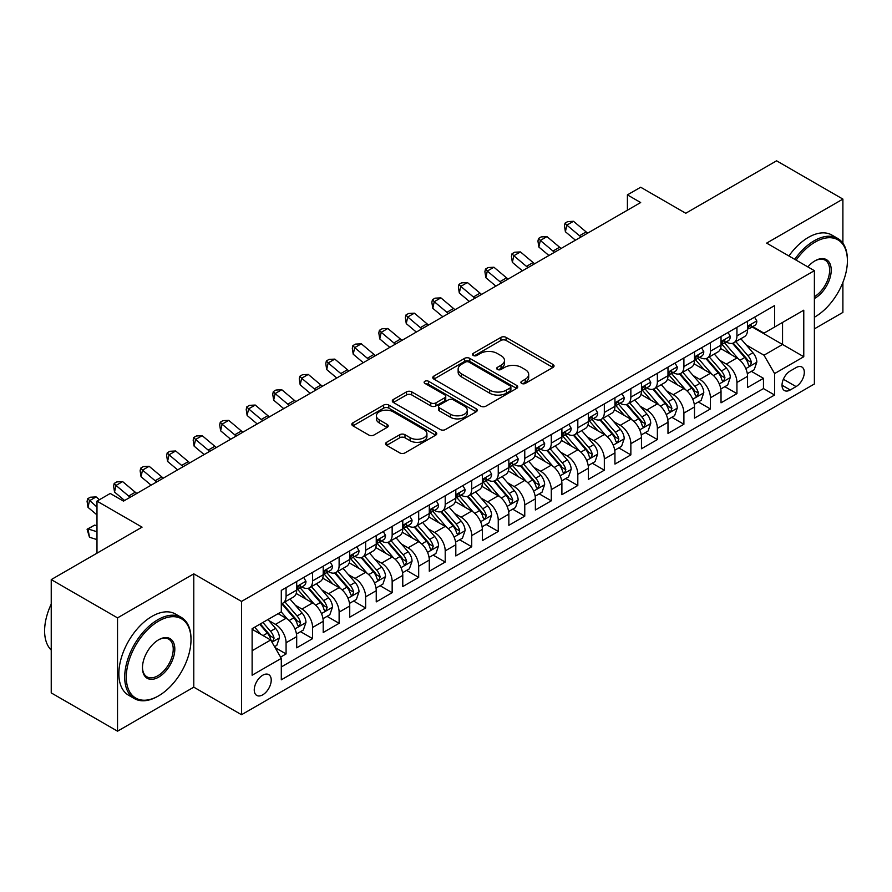<?xml version="1.0" encoding="UTF-8"?>
<svg xmlns="http://www.w3.org/2000/svg" width="892" height="892" viewBox="0 0 892 892"><rect width="100%" height="100%" fill="white"/><g stroke="black" fill="none" stroke-linecap="round" stroke-linejoin="round"><path stroke-width="1.34" d="M521.664 383.415A2.576 1.483 0 0 0 525.31 383.415L552.962 367.448A3.679 2.13 0 0 0 554.043 365.943A3.679 2.13 0 0 0 552.962 364.438L506.11 337.388A3.679 2.13 0 0 0 500.903 337.388L473.239 353.355A2.576 1.483 0 0 0 472.481 354.414A2.576 1.483 0 0 0 473.239 355.462A2.576 1.483 0 0 0 476.885 355.462L480.465 353.399A11.786 6.801 0 0 1 497.123 353.399L501.025 355.652A11.786 6.801 0 0 1 504.482 360.457A11.786 6.801 0 0 1 501.025 365.274L497.446 367.337A2.576 1.483 0 0 0 496.699 368.385A2.576 1.483 0 0 0 497.446 369.444A2.576 1.483 0 0 0 501.092 369.444L504.671 367.37A11.786 6.801 0 0 1 521.329 367.37L525.243 369.623A11.786 6.801 0 0 1 528.688 374.439A11.786 6.801 0 0 1 525.243 379.245L521.664 381.319A2.576 1.483 0 0 0 520.906 382.367A2.576 1.483 0 0 0 521.664 383.415L521.664 381.319M262.739 694.823A11.997 6.924 120 0 0 270.577 684.242A11.997 6.924 120 0 0 268.737 674.631A11.997 6.924 120 0 0 262.739 675.222A11.997 6.924 120 0 0 254.9 685.792A11.997 6.924 120 0 0 256.74 695.414A11.997 6.924 120 0 0 262.739 694.823M386.615 442.298A3.679 2.13 0 0 0 385.534 443.803A3.679 2.13 0 0 0 386.615 445.298L399.761 452.891A3.679 2.13 0 0 0 404.968 452.891L435.686 435.162A3.679 2.13 0 0 0 436.768 433.657A3.679 2.13 0 0 0 435.686 432.152L388.834 405.102A3.679 2.13 0 0 0 383.627 405.102L352.909 422.83A3.679 2.13 0 0 0 351.827 424.336A3.679 2.13 0 0 0 352.909 425.841L368.786 435.006A3.679 2.13 0 0 0 373.993 435.006L387.139 427.413A3.679 2.13 0 0 0 388.221 425.919A3.679 2.13 0 0 0 387.139 424.414L379.267 419.864A9.845 5.686 0 0 1 376.379 415.839A9.845 5.686 0 0 1 382.456 410.588A9.845 5.686 0 0 1 393.194 411.825L424.035 429.632A9.845 5.686 0 0 1 426.922 433.657A9.845 5.686 0 0 1 420.846 438.909A9.845 5.686 0 0 1 410.108 437.671L404.968 434.705A3.679 2.13 0 0 0 399.761 434.705L386.615 442.298L386.615 445.298M842.895 243.215L842.895 199.094L776.586 160.816L685.747 213.255L640.668 187.231L627.411 194.88L640.668 202.54L123.497 501.126L110.24 493.466L96.983 501.126L96.983 553.185M117.532 617.877L117.532 731.184L193.787 687.163L193.787 573.857L117.532 617.877L51.234 579.599L142.062 527.15L96.983 501.126M193.787 573.857L241.52 601.42L814.385 270.677L814.385 383.984L241.52 714.726L241.52 601.42M842.895 199.094L766.641 243.115L814.385 270.677M480.721 406.15A3.679 2.13 0 0 0 485.928 406.15L516.646 388.41A3.679 2.13 0 0 0 517.728 386.916A3.679 2.13 0 0 0 516.646 385.411L469.794 358.361A3.679 2.13 0 0 0 464.587 358.361L433.869 376.089A3.679 2.13 0 0 0 432.787 377.595A3.679 2.13 0 0 0 433.869 379.1L480.721 406.15M425.919 383.973A2.576 1.483 0 0 1 428.528 384.34L428.528 381.274L476.172 408.781A3.679 2.13 0 0 1 477.242 410.287A3.679 2.13 0 0 1 476.172 411.792L445.454 429.52A3.679 2.13 0 0 1 440.247 429.52L393.383 402.47L393.383 399.46A3.679 2.13 0 0 0 392.302 400.965A3.679 2.13 0 0 0 393.383 402.47M393.383 399.46L406.529 391.867A3.679 2.13 0 0 1 411.736 391.867L430.747 402.838A3.679 2.13 0 0 0 435.954 402.838L444.673 397.81A3.679 2.13 0 0 0 445.744 396.304A3.679 2.13 0 0 0 444.673 394.799L424.882 383.382A2.576 1.483 0 0 1 424.135 382.333A2.576 1.483 0 0 1 425.718 380.951A2.576 1.483 0 0 1 428.528 381.274M117.532 731.184L51.234 692.906L51.234 579.599M814.385 328.869L842.895 312.401L842.895 282.43M280.579 657.114L286.076 653.936L275.07 647.581M268.804 620.542L275.472 624.389A15.008 8.664 60 0 1 286.076 642.764L296.69 636.632L296.69 647.815L312.601 638.627L300.526 631.659M295.33 605.233L301.987 609.069A15.008 8.664 60 0 1 312.601 627.444L323.205 621.323L323.205 632.495L339.116 623.307L327.052 616.35M321.856 589.913L328.512 593.76A15.008 8.664 60 0 1 339.116 612.135L349.731 606.014L349.731 617.186L365.642 607.998L353.578 601.03M348.371 574.604L355.027 578.451A15.008 8.664 60 0 1 365.642 596.826L376.246 590.694L376.246 601.877L392.157 592.689L380.092 585.721M374.896 559.295L381.553 563.142A15.008 8.664 60 0 1 392.157 581.506L402.771 575.385L402.771 586.568L418.683 577.38L406.618 570.412M401.411 543.975L408.079 547.822A15.008 8.664 60 0 1 418.683 566.197L429.286 560.076L429.286 571.248L445.208 562.06L433.133 555.103M427.937 528.666L434.594 532.513A15.008 8.664 60 0 1 445.208 550.888L455.812 544.767L455.812 555.939L471.723 546.751L459.659 539.783M454.463 513.357L461.119 517.204A15.008 8.664 60 0 1 471.723 535.579L482.338 529.447L482.338 540.63L498.249 531.442L486.185 524.474M480.978 498.048L487.634 501.884A15.008 8.664 60 0 1 498.249 520.259L508.853 514.138L508.853 525.321L524.764 516.134L512.699 509.165M507.503 482.728L514.16 486.575A15.008 8.664 60 0 1 524.764 504.95L535.378 498.829L535.378 510.001L551.289 500.813L539.225 493.856M534.018 467.419L540.686 471.266A15.008 8.664 60 0 1 551.289 489.641L561.893 483.52L561.893 494.692L577.815 485.504L565.74 478.536M560.544 452.11L567.201 455.957A15.008 8.664 60 0 1 577.815 474.332L588.419 468.2L588.419 479.383L604.33 470.195L592.266 463.227M587.07 436.801L593.726 440.637A15.008 8.664 60 0 1 604.33 459.012L614.945 452.891L614.945 464.074L630.856 454.887L618.792 447.918M613.584 421.481L620.241 425.328A15.008 8.664 60 0 1 630.856 443.703L641.459 437.582L641.459 448.754L657.371 439.566L645.306 432.598M640.11 406.172L646.767 410.019A15.008 8.664 60 0 1 657.371 428.394L667.985 422.262L667.985 433.445L683.896 424.257L671.832 417.289M666.625 390.863L673.293 394.71A15.008 8.664 60 0 1 683.896 413.085L694.5 406.953L694.5 418.136L710.422 408.949L698.347 401.98M693.151 375.554L699.807 379.39A15.008 8.664 60 0 1 710.422 397.765L721.026 391.644L721.026 402.816L736.937 393.628L736.937 382.456A15.008 8.664 -120 0 0 726.333 364.081L719.677 360.234M724.873 386.671L736.937 393.628M296.69 636.632A15.008 8.664 -120 0 0 286.076 618.256L278.114 613.663M323.205 621.323A15.008 8.664 -120 0 0 312.601 602.947L296.2 593.481M349.731 606.014A15.008 8.664 -120 0 0 339.116 587.638L322.714 578.161M376.246 590.694A15.008 8.664 -120 0 0 365.642 572.318L349.24 562.852M402.771 575.385A15.008 8.664 -120 0 0 392.157 557.009L375.755 547.543M429.286 560.076A15.008 8.664 -120 0 0 418.683 541.7L402.281 532.234M455.812 544.767A15.008 8.664 -120 0 0 445.208 526.392L428.807 516.914M482.338 529.447A15.008 8.664 -120 0 0 471.723 511.071L455.321 501.605M508.853 514.138A15.008 8.664 -120 0 0 498.249 495.762L481.847 486.296M535.378 498.829A15.008 8.664 -120 0 0 524.764 480.453L508.362 470.987M561.893 483.52A15.008 8.664 -120 0 0 551.289 465.145L534.888 455.667M588.419 468.2A15.008 8.664 -120 0 0 577.815 449.824L561.414 440.358M614.945 452.891A15.008 8.664 -120 0 0 604.33 434.515L587.928 425.049M641.459 437.582A15.008 8.664 -120 0 0 630.856 419.207L614.454 409.74M667.985 422.262A15.008 8.664 -120 0 0 657.371 403.898L640.969 394.42M694.5 406.953A15.008 8.664 -120 0 0 683.896 388.577L667.495 379.111M721.026 391.644A15.008 8.664 -120 0 0 710.422 373.269L694.021 363.802M796.077 367.604L790.245 370.972A11.629 6.712 120 0 0 782.652 381.218A11.629 6.712 120 0 0 784.436 390.54A11.629 6.712 120 0 0 790.245 389.96L796.077 386.593A11.629 6.712 120 0 0 803.681 376.346A11.629 6.712 120 0 0 801.897 367.025A11.629 6.712 120 0 0 796.077 367.604M252.124 650.725L270.7 639.999L281.303 658.374L281.303 679.816L774.602 395.011L774.602 373.57L763.987 355.206L746.191 344.925M281.303 658.374L252.124 675.222L252.124 628.67L281.303 611.823L281.303 590.393L774.602 305.588L774.602 327.029L803.77 310.182L803.77 356.733L774.602 373.57M301.853 586.947L301.987 587.025A15.008 8.664 60 0 0 309.491 587.761L320.094 581.64A15.008 8.664 -120 0 0 323.205 574.771L323.205 566.197M328.368 571.627L328.512 571.716A15.008 8.664 60 0 0 336.016 572.452L346.62 566.331A15.008 8.664 -120 0 0 349.731 559.462L349.731 550.888M354.893 556.318L355.027 556.396A15.008 8.664 60 0 0 362.531 557.143L373.146 551.022A15.008 8.664 -120 0 0 376.246 544.153L376.246 535.579M381.419 541.009L381.553 541.087A15.008 8.664 60 0 0 389.057 541.834L399.661 535.702A15.008 8.664 -120 0 0 402.771 528.833L402.771 520.259M407.934 525.7L408.079 525.778A15.008 8.664 60 0 0 415.572 526.514L426.186 520.393A15.008 8.664 -120 0 0 429.286 513.524L429.286 504.95M434.46 510.38L434.594 510.458A15.008 8.664 60 0 0 442.097 511.205L452.701 505.084A15.008 8.664 -120 0 0 455.812 498.215L455.812 489.641M460.974 495.071L461.119 495.149A15.008 8.664 60 0 0 468.623 495.896L479.227 489.775A15.008 8.664 -120 0 0 482.338 482.906L482.338 474.321M487.5 479.762L487.634 479.84A15.008 8.664 60 0 0 495.138 480.587L505.753 474.455A15.008 8.664 -120 0 0 508.853 467.586L508.853 459.012M514.026 464.442L514.16 464.531A15.008 8.664 60 0 0 521.664 465.267L532.268 459.146A15.008 8.664 -120 0 0 535.378 452.277L535.378 443.703M540.541 449.133L540.686 449.211A15.008 8.664 60 0 0 548.179 449.958L558.793 443.837A15.008 8.664 -120 0 0 561.893 436.968L561.893 428.394M567.067 433.824L567.201 433.902A15.008 8.664 60 0 0 574.704 434.649L585.308 428.517A15.008 8.664 -120 0 0 588.419 421.648L588.419 413.074M593.581 418.515L593.726 418.593A15.008 8.664 60 0 0 601.23 419.329L611.834 413.208A15.008 8.664 -120 0 0 614.945 406.339L614.945 397.765M620.107 403.195L620.241 403.284A15.008 8.664 60 0 0 627.745 404.02L638.36 397.899A15.008 8.664 -120 0 0 641.459 391.03L641.459 382.456M646.622 387.886L646.767 387.964A15.008 8.664 60 0 0 654.271 388.711L664.874 382.59A15.008 8.664 -120 0 0 667.985 375.722L667.985 367.147M673.148 372.577L673.293 372.655A15.008 8.664 60 0 0 680.786 373.402L691.4 367.27A15.008 8.664 -120 0 0 694.5 360.401L694.5 351.827M699.674 357.268L699.807 357.346A15.008 8.664 60 0 0 707.311 358.082L717.915 351.961A15.008 8.664 -120 0 0 721.026 345.092L721.026 336.518M281.303 666.948L763.463 388.577L763.463 378.32L747.552 387.507L747.552 376.335A15.008 8.664 -120 0 0 736.937 357.96L720.535 348.482M726.188 341.948L726.333 342.026A15.008 8.664 -120 0 0 733.826 342.773A15.008 8.664 -120 0 0 736.937 335.905L736.937 327.331M733.826 342.773L744.441 336.652A15.008 8.664 -120 0 0 747.552 329.784L747.552 321.209M286.076 587.638L286.076 596.213A15.008 8.664 60 0 1 282.965 603.081A15.008 8.664 60 0 1 281.303 603.683M282.965 603.081L293.579 596.949A15.008 8.664 -120 0 0 296.69 590.08L296.69 581.506M312.601 572.318L312.601 580.893A15.008 8.664 60 0 1 309.491 587.761M339.116 557.009L339.116 565.584A15.008 8.664 60 0 1 336.016 572.452M365.642 541.7L365.642 550.275A15.008 8.664 60 0 1 362.531 557.143M392.157 526.392L392.157 534.966A15.008 8.664 60 0 1 389.057 541.834M418.683 511.071L418.683 519.646A15.008 8.664 60 0 1 415.572 526.514M445.208 495.762L445.208 504.337A15.008 8.664 60 0 1 442.097 511.205M471.723 480.453L471.723 489.028A15.008 8.664 60 0 1 468.623 495.896M498.249 465.145L498.249 473.719A15.008 8.664 60 0 1 495.138 480.587M524.764 449.824L524.764 458.399A15.008 8.664 60 0 1 521.664 465.267M551.289 434.515L551.289 443.09A15.008 8.664 60 0 1 548.179 449.958M577.815 419.207L577.815 427.781A15.008 8.664 60 0 1 574.704 434.649M604.33 403.886L604.33 412.472A15.008 8.664 60 0 1 601.23 419.329M630.856 388.577L630.856 397.152A15.008 8.664 60 0 1 627.745 404.02M657.371 373.269L657.371 381.843A15.008 8.664 60 0 1 654.271 388.711M683.896 357.96L683.896 366.534A15.008 8.664 60 0 1 680.786 373.402M710.422 342.639L710.422 351.214A15.008 8.664 60 0 1 707.311 358.082M710.422 397.765L710.422 408.949M683.896 413.085L683.896 424.257M657.371 428.394L657.371 439.566M630.856 443.703L630.856 454.887M604.33 459.012L604.33 470.195M577.815 474.332L577.815 485.504M551.289 489.641L551.289 500.813M524.764 504.95L524.764 516.134M498.249 520.259L498.249 531.442M471.723 535.579L471.723 546.751M445.208 550.888L445.208 562.06M418.683 566.197L418.683 577.38M392.157 581.506L392.157 592.689M365.642 596.826L365.642 607.998M339.116 612.135L339.116 623.307M312.601 627.444L312.601 638.627M286.076 642.764L286.076 653.936M270.7 639.999L252.124 629.284M763.987 355.206L782.552 344.479L782.552 322.436L803.77 310.182M752.179 326.951L803.77 356.733M752.714 326.639L763.987 333.151L774.602 327.029M193.787 687.163L241.52 714.726M627.411 194.88L627.411 210.2M751.387 371.351L763.463 378.32M763.463 388.577L774.602 395.011M522.69 383.783L525.243 382.311A11.786 6.801 0 0 0 528.688 377.506L528.688 374.439M504.482 360.457L504.482 363.523A11.786 6.801 0 0 1 501.025 368.329L498.483 369.801M552.917 367.482L506.11 340.454A3.679 2.13 0 0 0 500.903 340.454L474.265 355.83M516.602 388.444L469.794 361.416A3.679 2.13 0 0 0 464.587 361.416L433.913 379.122M510.146 387.964A2.576 1.483 0 0 0 510.893 386.916A2.576 1.483 0 0 0 510.146 385.857L469.014 362.119A2.576 1.483 0 0 0 465.368 362.119L461.588 364.293A11.786 6.801 0 0 0 458.142 369.098A11.786 6.801 0 0 0 461.588 373.915L489.708 390.138A11.786 6.801 0 0 0 506.366 390.138L510.146 387.964L510.146 391.03A2.576 1.483 0 0 0 510.893 389.971L510.893 386.916M458.142 369.098L458.142 372.165A11.786 6.801 0 0 0 461.588 376.97L461.588 373.915M510.146 391.03L506.366 393.205A11.786 6.801 0 0 1 489.708 393.205L461.588 376.97M393.439 402.493L406.529 394.933L406.529 391.867M445.744 396.304L445.744 399.371A3.679 2.13 0 0 1 444.673 400.876L435.954 405.905A3.679 2.13 0 0 1 430.747 405.905L411.736 394.933A3.679 2.13 0 0 0 406.529 394.933M428.528 384.34L476.116 411.814M450.46 414.234A9.845 5.686 0 0 0 461.197 415.46A9.845 5.686 0 0 0 467.274 410.208A9.845 5.686 0 0 0 464.386 406.183L453.515 399.917A3.679 2.13 0 0 0 448.319 399.917L439.589 404.946A3.679 2.13 0 0 0 438.518 406.451A3.679 2.13 0 0 0 439.589 407.956L450.46 414.234L450.46 417.289A9.845 5.686 0 0 0 461.197 418.526A9.845 5.686 0 0 0 467.274 413.275L467.274 410.208M438.518 406.451L438.518 409.517A3.679 2.13 0 0 0 439.589 411.011L439.589 407.956M450.46 417.289L439.589 411.011M426.922 433.657L426.922 436.712A9.845 5.686 0 0 1 420.846 441.975A9.845 5.686 0 0 1 410.108 440.737L404.968 437.771A3.679 2.13 0 0 0 399.761 437.771L386.671 445.331M376.379 415.839L376.379 418.905A9.845 5.686 0 0 0 379.267 422.931L379.267 419.864M387.083 427.446L379.267 422.931M435.642 435.185L388.834 408.157A3.679 2.13 0 0 0 383.627 408.157L352.953 425.863M747.329 373.703L754.175 369.745L756.829 362.085A9.935 5.742 -120 0 0 752.959 352.753L740.839 338.726M738.409 358.93L724.56 342.896M730.537 354.258L722.498 344.948A23.816 13.748 -120 0 0 721.751 344.122M732.477 343.308L744.742 357.502A9.935 5.742 60 0 1 748.277 364.349L749.001 365.53L750.35 365.341L751.465 362.509A9.935 5.742 -120 0 0 747.92 355.663L735.8 341.636M733.202 343.085L746.37 358.328A5.062 2.921 60 0 1 747.652 360.312L751.465 362.509M754.576 317.151L756.829 321.053A9.935 5.742 60 0 1 754.766 325.446L749.737 328.356A9.935 5.742 -120 0 0 751.465 326.071L751.254 325.19M747.875 328.825L747.92 328.825A9.935 5.742 -120 0 0 749.737 328.356M750.183 325.335L751.465 326.071C750.841 324.577 749.782 325.19 748.277 327.91A9.935 5.742 60 0 1 747.552 329.326M581.071 236.949A18.754 10.827 60 0 1 579.51 235.756L566.866 225.13L565.394 231.742L575.452 240.193M587.694 233.124A18.754 10.827 60 0 1 586.133 231.92L573.5 221.294L566.866 225.13L565.049 223.134L567.702 221.606L573.5 221.294M565.394 231.742L564.458 225.787L565.049 223.134M814.385 317.229L815.043 316.85L814.385 317.229A45.76 26.414 120 0 0 815.043 316.85L815.043 316.85A45.76 26.414 120 0 0 847.4 260.798A45.76 26.414 120 0 0 815.043 242.122A45.76 26.414 120 0 0 796.099 260.13M794.739 259.338A46.886 27.072 -60 0 1 814.251 240.74A46.886 27.072 -60 0 1 837.688 238.42A46.886 27.072 -60 0 1 847.4 259.884L847.4 260.798M807.851 266.909A22.88 13.213 -60 0 1 815.043 260.798A22.88 13.213 -60 0 1 831.221 270.142A22.88 13.213 -60 0 1 815.043 298.162A22.88 13.213 -60 0 1 814.385 298.53M788.907 255.971A46.886 27.072 -60 0 1 808.408 237.372A46.886 27.072 -60 0 1 831.857 235.053L837.688 238.42M814.385 296.713A21.754 12.555 120 0 0 828.49 277.535A21.754 12.555 120 0 0 825.122 260.185A21.754 12.555 120 0 0 814.641 261.044M157.851 696.273L158.642 695.816A45.76 26.414 120 0 0 191 639.776A45.76 26.414 120 0 0 158.642 621.088A45.76 26.414 120 0 0 126.285 677.128A45.76 26.414 120 0 0 158.642 695.816L157.851 696.273A46.886 27.072 -60 0 1 134.402 698.592A46.886 27.072 -60 0 1 127.221 661.028A46.886 27.072 -60 0 1 157.851 619.717A46.886 27.072 -60 0 1 181.288 617.387A46.886 27.072 -60 0 1 191 638.85L191 639.776M158.642 677.139A22.88 13.213 -60 0 1 142.464 667.796A22.88 13.213 -60 0 1 158.642 639.776L158.642 639.776A22.88 13.213 -60 0 1 174.821 649.108A22.88 13.213 -60 0 1 158.642 677.139M142.464 667.327A21.754 12.555 120 0 0 146.968 676.838A21.754 12.555 120 0 0 157.851 675.757A21.754 12.555 120 0 0 172.056 656.59A21.754 12.555 120 0 0 168.722 639.151A21.754 12.555 120 0 0 158.241 640.01M134.402 698.592L128.571 695.225A46.886 27.072 -60 0 1 121.379 657.66A46.886 27.072 -60 0 1 152.008 616.35A46.886 27.072 -60 0 1 175.456 614.019L181.288 617.387M51.234 650.034A46.886 27.072 -60 0 1 51.234 604.096M720.803 389.012L727.66 385.054L730.303 377.405A9.935 5.742 -120 0 0 726.434 368.073L714.325 354.035M711.894 374.239L698.046 358.205M704.011 369.567L695.972 360.268A23.816 13.748 -120 0 0 695.236 359.431M705.962 358.629L718.216 372.811A9.935 5.742 60 0 1 721.762 379.669L722.487 380.839L723.825 380.65L724.94 377.829A9.935 5.742 -120 0 0 721.394 370.983L709.285 356.945M706.676 358.394L719.844 373.648A5.062 2.921 60 0 1 721.126 375.621L724.94 377.829M694.277 404.332L701.134 400.374L703.788 392.714A9.935 5.742 -120 0 0 699.919 383.382L687.799 369.355M685.368 389.548L671.52 373.514M677.485 384.876L669.446 375.577A23.816 13.748 -120 0 0 668.71 374.74M679.436 373.938L691.69 388.132A9.935 5.742 60 0 1 695.236 394.978L695.961 396.148L697.299 395.97L698.425 393.138A9.935 5.742 -120 0 0 694.879 386.292L682.759 372.265M680.161 373.703L693.329 388.957A5.062 2.921 60 0 1 694.6 390.93L698.425 393.138M667.762 419.641L674.608 415.683L677.262 408.023A9.935 5.742 -120 0 0 673.393 398.691L661.273 384.664M658.853 404.857L644.994 388.823M650.97 400.196L642.931 390.886A23.816 13.748 -120 0 0 642.195 390.06M652.911 389.247L665.176 403.44A9.935 5.742 60 0 1 668.721 410.287L669.435 411.468L670.784 411.279L671.899 408.447A9.935 5.742 -120 0 0 668.353 401.601L656.233 387.574M653.635 389.023L666.803 404.266A5.062 2.921 60 0 1 668.086 406.25L671.899 408.447M641.236 434.95L648.094 430.992L650.747 423.343A9.935 5.742 -120 0 0 646.878 414.011L634.758 399.973M632.328 420.177L618.479 404.143M624.445 415.505L616.405 406.195A23.816 13.748 -120 0 0 615.67 405.369M626.396 404.567L638.65 418.749A9.935 5.742 60 0 1 642.195 425.595L642.92 426.777L644.258 426.588L645.373 423.767A9.935 5.742 -120 0 0 641.839 416.91L629.719 402.883M627.121 404.332L640.289 419.575A5.062 2.921 60 0 1 641.56 421.559L645.373 423.767M728.05 332.46L730.303 336.362A9.935 5.742 60 0 1 728.251 340.766L723.211 343.676A9.935 5.742 -120 0 0 724.94 341.38L724.728 340.499M721.36 344.134L721.394 344.134A9.935 5.742 -120 0 0 723.211 343.676M723.657 340.644L724.94 341.38C724.315 339.885 723.256 340.499 721.762 343.219A9.935 5.742 60 0 1 721.026 344.635M554.545 252.258A18.754 10.827 60 0 1 552.984 251.065L540.34 240.439L538.868 247.051L548.926 255.502M561.179 248.433A18.754 10.827 60 0 1 559.618 247.229L546.974 236.614L540.34 240.439L538.534 238.454L541.176 236.915L546.974 236.614M538.868 247.051L537.943 241.096L538.534 238.454M701.536 347.768L703.788 351.682A9.935 5.742 60 0 1 701.725 356.075L696.685 358.985A9.935 5.742 -120 0 0 698.425 356.7L698.213 355.808M694.835 359.454L694.879 359.454A9.935 5.742 -120 0 0 696.685 358.985M697.131 355.953L698.425 356.7C697.8 355.194 696.73 355.808 695.236 358.528A9.935 5.742 60 0 1 694.5 359.944M528.019 267.578A18.754 10.827 60 0 1 526.458 266.373L513.825 255.748L512.354 262.36L522.411 270.811M534.654 263.742A18.754 10.827 60 0 1 533.093 262.549L520.449 251.923L513.825 255.748L512.008 253.763L514.662 252.224L520.449 251.923M512.354 262.36L511.417 256.405L512.008 253.763M675.01 363.089L677.262 366.991A9.935 5.742 60 0 1 675.211 371.384L670.171 374.294A9.935 5.742 -120 0 0 671.899 372.009L671.687 371.128M668.32 374.763L668.353 374.763A9.935 5.742 -120 0 0 670.171 374.294M670.617 371.262L671.899 372.009C671.275 370.514 670.215 371.117 668.721 373.848A9.935 5.742 60 0 1 667.985 375.253M501.505 282.887A18.754 10.827 60 0 1 499.944 281.682L487.3 271.056L485.828 277.68L495.885 286.131M508.128 279.062A18.754 10.827 60 0 1 506.567 277.858L493.934 267.232L487.3 271.056L485.482 269.072L488.136 267.544L493.934 267.232M485.828 277.68L484.902 271.714L485.482 269.072M648.495 378.398L650.747 382.3A9.935 5.742 60 0 1 648.685 386.704L643.645 389.603A9.935 5.742 -120 0 0 645.373 387.318L645.172 386.437M641.794 390.072L641.839 390.072A9.935 5.742 -120 0 0 643.645 389.603M644.091 386.582L645.373 387.318C644.749 385.823 643.689 386.437 642.195 389.157A9.935 5.742 60 0 1 641.459 390.573M474.979 298.196A18.754 10.827 60 0 1 473.418 297.003L460.785 286.377L459.302 292.989L469.359 301.44M481.613 294.371A18.754 10.827 60 0 1 480.052 293.167L467.408 282.541L460.785 286.377L458.967 284.381L461.621 282.853L467.408 282.541M459.302 292.989L458.377 287.034L458.967 284.381M614.722 450.259L621.568 446.301L624.222 438.652A9.935 5.742 -120 0 0 620.353 429.32L608.232 415.293M605.802 435.486L591.953 419.452M597.93 430.814L589.891 421.515A23.816 13.748 -120 0 0 589.144 420.678M599.87 419.876L612.135 434.07A9.935 5.742 60 0 1 615.67 440.916L616.394 442.086L617.743 441.897L618.858 439.076A9.935 5.742 -120 0 0 615.313 432.23L603.193 418.192M600.595 419.641L613.763 434.895A5.062 2.921 60 0 1 615.045 436.868L618.858 439.076M621.969 393.707L624.222 397.609A9.935 5.742 60 0 1 622.17 402.013L617.13 404.923A9.935 5.742 -120 0 0 618.858 402.627L618.647 401.746M615.268 405.381L615.313 405.381A9.935 5.742 -120 0 0 617.13 404.923M617.576 401.891L618.858 402.627C618.234 401.132 617.175 401.746 615.67 404.466A9.935 5.742 60 0 1 614.945 405.882M448.464 313.505A18.754 10.827 60 0 1 446.903 312.312L434.259 301.686L432.787 308.298L442.845 316.749M455.087 309.68A18.754 10.827 60 0 1 453.526 308.487L440.893 297.861L434.259 301.686L432.442 299.701L435.095 298.162L440.893 297.861M432.787 308.298L431.851 302.343L432.442 299.701M588.196 465.579L595.053 461.621L597.696 453.961A9.935 5.742 -120 0 0 593.827 444.629L581.718 430.602M579.287 450.795L565.439 434.761M571.404 446.134L563.365 436.824A23.816 13.748 -120 0 0 562.629 435.998M573.355 435.185L585.609 449.378A9.935 5.742 60 0 1 589.155 456.225L589.88 457.406L591.218 457.217L592.333 454.385A9.935 5.742 -120 0 0 588.787 447.539L576.678 433.512M574.069 434.95L587.248 450.204A5.062 2.921 60 0 1 588.519 452.177L592.333 454.385M595.443 409.027L597.696 412.929A9.935 5.742 60 0 1 595.644 417.322L590.604 420.232A9.935 5.742 -120 0 0 592.333 417.947L592.121 417.066M588.753 420.701L588.787 420.701A9.935 5.742 -120 0 0 590.604 420.232M591.05 417.2L592.333 417.947C591.708 416.441 590.649 417.055 589.155 419.775A9.935 5.742 60 0 1 588.419 421.191M421.938 328.825A18.754 10.827 60 0 1 420.377 327.62L407.733 316.995L406.261 323.606L416.319 332.069M428.573 324.989A18.754 10.827 60 0 1 427.012 323.796L414.367 313.17L407.733 316.995L405.927 315.01L408.581 313.482L414.367 313.17M406.261 323.606L405.336 317.652L405.927 315.01M561.67 480.888L568.527 476.93L571.181 469.27A9.935 5.742 -120 0 0 567.312 459.938L555.192 445.911M552.761 466.115L538.913 450.07M544.878 461.443L536.839 452.132A23.816 13.748 -120 0 0 536.103 451.307M546.829 450.493L559.083 464.687A9.935 5.742 60 0 1 562.629 471.533L563.354 472.715L564.692 472.526L565.818 469.694A9.935 5.742 -120 0 0 562.272 462.848L550.152 448.821M547.554 450.27L560.722 465.512A5.062 2.921 60 0 1 561.993 467.497L565.818 469.694M568.929 424.336L571.181 428.238A9.935 5.742 60 0 1 569.118 432.631L564.078 435.541A9.935 5.742 -120 0 0 565.818 433.256L565.606 432.375M562.228 436.01L562.272 436.01A9.935 5.742 -120 0 0 564.078 435.541M564.536 432.508L565.818 433.256C565.193 431.761 564.123 432.375 562.629 435.095A9.935 5.742 60 0 1 561.893 436.511M395.412 344.134A18.754 10.827 60 0 1 393.851 342.929L381.218 332.315L379.747 338.927L389.804 347.378M402.047 340.309A18.754 10.827 60 0 1 400.486 339.105L387.842 328.479L381.218 332.315L379.401 330.319L382.055 328.791L387.842 328.479M379.747 338.927L378.81 332.961L379.401 330.319M535.155 496.197L542.013 492.239L544.655 484.59A9.935 5.742 -120 0 0 540.786 475.258L528.666 461.22M526.247 481.424L512.398 465.39M518.363 476.752L510.324 467.441A23.816 13.748 -120 0 0 509.588 466.616M520.315 465.814L532.569 479.996A9.935 5.742 60 0 1 536.114 486.842L536.828 488.024L538.177 487.835L539.292 485.014A9.935 5.742 -120 0 0 535.746 478.168L523.626 464.13M521.028 465.579L534.197 480.821A5.062 2.921 60 0 1 535.479 482.806L539.292 485.014M542.403 439.644L544.655 443.547A9.935 5.742 60 0 1 542.604 447.951L537.564 450.861A9.935 5.742 -120 0 0 539.292 448.565L539.08 447.684M535.713 451.319L535.746 451.319A9.935 5.742 -120 0 0 537.564 450.861M538.01 447.829L539.292 448.565C538.668 447.07 537.608 447.684 536.114 450.404A9.935 5.742 60 0 1 535.378 451.82M368.898 359.443A18.754 10.827 60 0 1 367.337 358.25L354.693 347.624L353.221 354.236L363.278 362.687M375.521 355.618A18.754 10.827 60 0 1 373.971 354.414L361.327 343.799L354.693 347.624L352.875 345.628L355.529 344.1L361.327 343.799M353.221 354.236L352.295 348.281L352.875 345.628M508.63 511.506L515.487 507.559L518.14 499.899A9.935 5.742 -120 0 0 514.271 490.567L502.151 476.54M499.721 496.733L485.872 480.699M491.838 492.061L483.798 482.762A23.816 13.748 -120 0 0 483.063 481.925M493.789 481.123L506.043 495.316A9.935 5.742 60 0 1 509.588 502.163L510.313 503.333L511.651 503.144L512.766 500.323A9.935 5.742 -120 0 0 509.232 493.477L497.112 479.45M494.514 480.888L507.682 496.142A5.062 2.921 60 0 1 508.953 498.115L512.766 500.323M515.888 454.953L518.14 458.856A9.935 5.742 60 0 1 516.078 463.26L511.038 466.17A9.935 5.742 -120 0 0 512.766 463.873L512.565 462.993M509.187 466.639L509.232 466.639A9.935 5.742 -120 0 0 511.038 466.17M511.484 463.138L512.766 463.873C512.142 462.379 511.083 462.993 509.588 465.713A9.935 5.742 60 0 1 508.853 467.129M342.372 374.752A18.754 10.827 60 0 1 340.811 373.558L328.178 362.933L326.695 369.544L336.752 377.996M349.006 370.927A18.754 10.827 60 0 1 347.445 369.734L334.801 359.108L328.178 362.933L326.361 360.948L329.014 359.409L334.801 359.108M326.695 369.544L325.77 363.59L326.361 360.948M482.115 526.826L488.961 522.868L491.615 515.208A9.935 5.742 -120 0 0 487.746 505.875L475.626 491.849M473.195 512.041L459.347 496.008M465.323 507.381L457.284 498.07A23.816 13.748 -120 0 0 456.537 497.245M467.263 496.431L479.528 510.625A9.935 5.742 60 0 1 483.063 517.471L483.787 518.653L485.137 518.464L486.252 515.632A9.935 5.742 -120 0 0 482.706 508.786L470.586 494.759M467.988 496.197L481.156 511.45A5.062 2.921 60 0 1 482.438 513.435L486.252 515.632M489.362 470.274L491.615 474.176A9.935 5.742 60 0 1 489.563 478.569L484.523 481.479A9.935 5.742 -120 0 0 486.252 479.194L486.04 478.313M482.661 481.948L482.706 481.948A9.935 5.742 -120 0 0 484.523 481.479M484.969 478.447L486.252 479.194C485.627 477.688 484.568 478.302 483.063 481.033A9.935 5.742 60 0 1 482.338 482.438M315.857 390.072A18.754 10.827 60 0 1 314.296 388.867L301.652 378.241L300.18 384.865L310.238 393.316M322.48 386.236A18.754 10.827 60 0 1 320.919 385.043L308.286 374.417L301.652 378.241L299.835 376.257L302.488 374.729L308.286 374.417M300.18 384.865L299.244 378.899L299.835 376.257M455.589 542.135L462.446 538.177L465.089 530.517A9.935 5.742 -120 0 0 461.22 521.184L449.111 507.158M446.68 527.362L432.832 511.328M438.797 522.69L430.758 513.379A23.816 13.748 -120 0 0 430.022 512.554M440.748 511.74L453.002 525.934A9.935 5.742 60 0 1 456.548 532.78L457.273 533.962L458.611 533.773L459.726 530.941A9.935 5.742 -120 0 0 456.18 524.095L444.071 510.068M441.462 511.517L454.641 526.759A5.062 2.921 60 0 1 455.912 528.744L459.726 530.941M462.837 485.582L465.089 489.485A9.935 5.742 60 0 1 463.037 493.878L457.997 496.788A9.935 5.742 -120 0 0 459.726 494.502L459.514 493.622M456.147 497.257L456.18 497.257A9.935 5.742 -120 0 0 457.997 496.788M458.443 493.767L459.726 494.502C459.101 493.008 458.042 493.622 456.548 496.342A9.935 5.742 60 0 1 455.812 497.758M289.331 405.381A18.754 10.827 60 0 1 287.77 404.176L275.126 393.562L273.654 400.173L283.712 408.625M295.966 401.556A18.754 10.827 60 0 1 294.405 400.352L281.76 389.726L275.126 393.562L273.32 391.566L275.974 390.038L281.76 389.726M273.654 400.173L272.729 394.208L273.32 391.566M429.063 557.444L435.92 553.486L438.574 545.837A9.935 5.742 -120 0 0 434.705 536.505L422.585 522.467M420.154 542.67L406.306 526.637M412.271 537.999L404.232 528.7A23.816 13.748 -120 0 0 403.496 527.863M414.223 527.06L426.476 541.243A9.935 5.742 60 0 1 430.022 548.089L430.747 549.271L432.096 549.082L433.211 546.261A9.935 5.742 -120 0 0 429.665 539.415L417.545 525.377M414.947 526.826L428.115 542.068A5.062 2.921 60 0 1 429.387 544.053L433.211 546.261M436.322 500.891L438.574 504.794A9.935 5.742 60 0 1 436.511 509.198L431.472 512.108A9.935 5.742 -120 0 0 433.211 509.811L432.999 508.931M429.621 512.565L429.665 512.565A9.935 5.742 -120 0 0 431.472 512.108M431.929 509.076L433.211 509.811C432.587 508.317 431.516 508.931 430.022 511.651A9.935 5.742 60 0 1 429.286 513.067M262.805 420.69A18.754 10.827 60 0 1 261.245 419.496L248.612 408.87L247.14 415.482L257.197 423.934M269.44 416.865A18.754 10.827 60 0 1 267.879 415.661L255.235 405.046L248.612 408.87L246.794 406.875L249.448 405.347L255.235 405.046M247.14 415.482L246.203 409.528L246.794 406.875M402.548 572.764L409.406 568.806L412.048 561.146A9.935 5.742 -120 0 0 408.179 551.813L396.059 537.787M393.64 557.979L379.791 541.946M385.757 553.308L377.717 544.009A23.816 13.748 -120 0 0 376.982 543.172M387.708 542.369L399.962 556.563A9.935 5.742 60 0 1 403.507 563.409L404.221 564.58L405.57 564.391L406.685 561.57A9.935 5.742 -120 0 0 403.139 554.724L391.019 540.697M388.421 542.135L401.59 557.389A5.062 2.921 60 0 1 402.872 559.362L406.685 561.57M409.796 516.2L412.048 520.114A9.935 5.742 60 0 1 409.997 524.507L404.957 527.417A9.935 5.742 -120 0 0 406.685 525.132L406.473 524.24M403.106 527.886L403.139 527.886A9.935 5.742 -120 0 0 404.957 527.417M405.403 524.385L406.685 525.132C406.061 523.626 405.001 524.24 403.507 526.96A9.935 5.742 60 0 1 402.771 528.376M236.291 436.01A18.754 10.827 60 0 1 234.73 434.805L222.086 424.179L220.614 430.791L230.671 439.243M242.914 432.174A18.754 10.827 60 0 1 241.364 430.981L228.72 420.355L222.086 424.179L220.279 422.195L222.922 420.656L228.72 420.355M220.614 430.791L219.688 424.837L220.279 422.195M376.023 588.073L382.88 584.115L385.534 576.455A9.935 5.742 -120 0 0 381.665 567.122L369.544 553.096M367.114 573.288L353.265 557.255M359.231 568.628L351.192 559.317A23.816 13.748 -120 0 0 350.456 558.492M361.182 557.678L373.436 571.872A9.935 5.742 60 0 1 376.982 578.718L377.706 579.9L379.044 579.711L380.159 576.879A9.935 5.742 -120 0 0 376.625 570.033L364.505 556.006M361.907 557.444L375.075 572.697A5.062 2.921 60 0 1 376.346 574.682L380.159 576.879M383.281 531.52L385.534 535.423A9.935 5.742 60 0 1 383.471 539.816L378.431 542.726A9.935 5.742 -120 0 0 380.159 540.44L379.959 539.56M376.58 543.195L376.625 543.195A9.935 5.742 -120 0 0 378.431 542.726M378.877 539.693L380.159 540.44C379.535 538.946 378.476 539.548 376.982 542.28A9.935 5.742 60 0 1 376.246 543.685M209.765 451.319A18.754 10.827 60 0 1 208.204 450.114L195.571 439.488L194.099 446.112L204.145 454.563M216.399 447.494A18.754 10.827 60 0 1 214.838 446.29L202.194 435.664L195.571 439.488L193.754 437.504L196.407 435.976L202.194 435.664M194.099 446.112L193.163 440.146L193.754 437.504M349.508 603.382L356.354 599.424L359.008 591.764A9.935 5.742 -120 0 0 355.139 582.431L343.019 568.405M340.588 588.608L326.74 572.575M332.716 583.937L324.677 574.626A23.816 13.748 -120 0 0 323.941 573.801M334.656 572.998L346.921 587.181A9.935 5.742 60 0 1 350.456 594.027L351.18 595.209L352.53 595.02L353.645 592.188A9.935 5.742 -120 0 0 350.099 585.342L337.979 571.315M335.381 572.764L348.549 588.006A5.062 2.921 60 0 1 349.831 589.991L353.645 592.188M356.755 546.829L359.008 550.732A9.935 5.742 60 0 1 356.956 555.125L351.916 558.035A9.935 5.742 -120 0 0 353.645 555.749L353.433 554.869M350.054 558.503L350.099 558.503A9.935 5.742 -120 0 0 351.916 558.035M352.362 555.014L353.645 555.749C353.02 554.255 351.961 554.869 350.456 557.589A9.935 5.742 60 0 1 349.731 559.005M183.25 466.627A18.754 10.827 60 0 1 181.689 465.434L169.045 454.808L167.573 461.42L177.631 469.872M189.873 462.803A18.754 10.827 60 0 1 188.312 461.599L175.679 450.973L169.045 454.808L167.228 452.813L169.881 451.285L175.679 450.973M167.573 461.42L166.637 455.466L167.228 452.813M322.982 618.691L329.839 614.733L332.493 607.084A9.935 5.742 -120 0 0 328.613 597.751L316.504 583.714M314.073 603.917L300.225 587.884M306.19 599.246L298.151 589.947A23.816 13.748 -120 0 0 297.415 589.11M308.141 588.307L320.395 602.49A9.935 5.742 60 0 1 323.941 609.347L324.666 610.518L326.004 610.329L327.119 607.508A9.935 5.742 -120 0 0 323.573 600.662L311.464 586.624M308.855 588.073L322.034 603.327A5.062 2.921 60 0 1 323.305 605.3L327.119 607.508M330.23 562.138L332.493 566.041A9.935 5.742 60 0 1 330.43 570.445L325.39 573.355A9.935 5.742 -120 0 0 327.119 571.058L326.918 570.178M323.54 573.812L323.573 573.812A9.935 5.742 -120 0 0 325.39 573.355M325.836 570.322L327.119 571.058C326.494 569.564 325.435 570.178 323.941 572.898A9.935 5.742 60 0 1 323.205 574.314M156.724 481.936A18.754 10.827 60 0 1 155.163 480.743L142.519 470.117L141.047 476.729L151.105 485.181M163.359 478.112A18.754 10.827 60 0 1 161.798 476.908L149.154 466.293L142.519 470.117L140.713 468.133L143.367 466.594L149.154 466.293M141.047 476.729L140.122 470.775L140.713 468.133M296.467 634.011L303.313 630.053L305.967 622.393A9.935 5.742 -120 0 0 302.098 613.06L289.978 599.034M287.547 619.226L281.203 611.879M279.664 614.566L278.639 613.361M281.616 603.616L293.869 617.81A9.935 5.742 60 0 1 297.415 624.656L298.14 625.827L299.489 625.649L300.604 622.817A9.935 5.742 -120 0 0 297.058 615.971L284.938 601.944M282.34 603.382L295.508 618.635A5.062 2.921 60 0 1 296.78 620.609L300.604 622.817M303.715 577.447L305.967 581.361A9.935 5.742 60 0 1 303.904 585.754L298.865 588.664A9.935 5.742 -120 0 0 300.604 586.378L300.392 585.498M297.014 589.133L297.058 589.133A9.935 5.742 -120 0 0 298.865 588.664M299.322 585.631L300.604 586.378C299.98 584.873 298.909 585.486 297.415 588.207A9.935 5.742 60 0 1 296.69 589.623M130.199 497.257A18.754 10.827 60 0 1 128.649 496.052L116.005 485.426L114.533 492.038L124.59 500.49M136.833 493.421A18.754 10.827 60 0 1 135.272 492.228L122.639 481.602L116.005 485.426L114.187 483.442L116.841 481.903L122.639 481.602M114.533 492.038L113.596 486.084L114.187 483.442M274.535 646.667L276.799 645.362L279.441 637.702A9.935 5.742 -120 0 0 275.572 628.369L267.946 619.539M260.821 634.301L254.688 627.199M253.15 629.875L252.124 628.693M259.728 624.288L267.355 633.119A9.935 5.742 60 0 1 270.9 639.965L271.625 641.147L272.963 640.958L274.078 638.126A9.935 5.742 -120 0 0 270.532 631.28L262.906 622.449M260.341 623.932L268.983 633.944A5.062 2.921 60 0 1 270.265 635.929L274.078 638.126M96.983 539.604L89.479 537.252L87.081 529.224L94.641 525.109L96.983 525.845M94.641 525.109L88.007 528.934L96.983 531.755M87.081 529.224L88.007 528.934L89.479 537.252M99.436 499.71L96.113 496.911L89.479 500.747L88.007 507.358L96.983 514.896M96.983 507.046L87.672 498.751L90.315 497.223L96.113 496.911M88.007 507.358L87.081 501.393L87.672 498.751M275.472 624.389L286.076 618.256M301.987 609.069L312.601 602.947M328.512 593.76L339.116 587.638M355.027 578.451L365.642 572.318M381.553 563.142L392.157 557.009M408.079 547.822L418.683 541.7M434.594 532.513L445.208 526.392M461.119 517.204L471.723 511.071M487.634 501.884L498.249 495.762M514.16 486.575L524.764 480.453M540.686 471.266L551.289 465.145M567.201 455.957L577.815 449.824M593.726 440.637L604.33 434.515M620.241 425.328L630.856 419.207M646.767 410.019L657.371 403.898M673.293 394.71L683.896 388.577M699.807 379.39L710.422 373.269M726.333 364.081L736.937 357.96M736.937 335.905L747.552 329.784M286.076 596.213L296.69 590.08M312.601 580.893L323.205 574.771M339.116 565.584L349.731 559.462M365.642 550.275L376.246 544.153M392.157 534.966L402.771 528.833M418.683 519.646L429.286 513.524M445.208 504.337L455.812 498.215M471.723 489.028L482.338 482.906M498.249 473.719L508.853 467.586M524.764 458.399L535.378 452.277M551.289 443.09L561.893 436.968M577.815 427.781L588.419 421.648M604.33 412.472L614.945 406.339M630.856 397.152L641.459 391.03M657.371 381.843L667.985 375.722M683.896 366.534L694.5 360.401M710.422 351.214L721.026 345.092M736.937 382.456L747.552 376.335M783.366 379.245L796.077 386.593M782.028 385.21L790.245 389.96M525.243 382.311L525.243 379.245M497.446 369.444L497.446 367.337M501.025 368.329L501.025 365.274M473.239 355.462L473.239 353.355M500.903 340.454L500.903 337.388M506.11 340.454L506.11 337.388M552.962 367.448L552.962 364.438M433.869 379.1L433.869 376.089M464.587 361.416L464.587 358.361M469.794 361.416L469.794 358.361M516.646 388.41L516.646 385.411M489.708 393.205L489.708 390.138M506.366 393.205L506.366 390.138M411.736 394.933L411.736 391.867M430.747 405.905L430.747 402.838M435.954 405.905L435.954 402.838M444.673 400.876L444.673 397.81M476.172 411.792L476.172 408.781M399.761 437.771L399.761 434.705M404.968 437.771L404.968 434.705M410.108 440.737L410.108 437.671M387.139 427.413L387.139 424.414M352.909 425.841L352.909 422.83M383.627 408.157L383.627 405.102M388.834 408.157L388.834 405.102M435.686 435.162L435.686 432.152M745.812 368.608L756.762 362.286M747.92 355.663L752.959 352.753M739.992 360.245L744.742 357.502M756.762 320.942L747.552 326.26M579.51 235.756L586.133 231.92M719.287 383.917L730.247 377.595M721.394 370.983L726.434 368.073M713.477 375.554L718.216 372.811M692.761 399.226L703.721 392.904M694.879 386.292L699.919 383.382M686.952 390.863L691.69 388.132M666.246 414.546L677.195 408.213M668.353 401.601L673.393 398.691M660.437 406.172L665.176 403.44M639.72 429.855L650.681 423.533M641.839 416.91L646.878 414.011M633.911 421.492L638.65 418.749M730.247 336.251L721.026 341.569M552.984 251.065L559.618 247.229M703.721 351.56L694.5 356.889M526.458 266.373L533.093 262.549M677.195 366.88L667.985 372.198M499.944 281.682L506.567 277.858M650.681 382.189L641.459 387.507M473.418 297.003L480.052 293.167M613.205 445.164L624.155 438.842M615.313 432.23L620.353 429.32M607.385 436.801L612.135 434.07M624.155 397.498L614.945 402.816M446.903 312.312L453.526 308.487M586.68 460.484L597.64 454.151M588.787 447.539L593.827 444.629M580.87 452.11L585.609 449.378M597.64 412.806L588.419 418.136M420.377 327.62L427.012 323.796M560.165 475.793L571.114 469.471M562.272 462.848L567.312 459.938M554.345 467.43L559.083 464.687M571.114 428.127L561.893 433.445M393.851 342.929L400.486 339.105M533.639 491.102L544.588 484.78M535.746 478.168L540.786 475.258M527.83 482.739L532.569 479.996M544.588 443.435L535.378 448.754M367.337 358.25L373.971 354.414M507.113 506.411L518.074 500.089M509.232 493.477L514.271 490.567M501.304 498.048L506.043 495.316M518.074 458.744L508.853 464.063M340.811 373.558L347.445 369.734M480.598 521.731L491.548 515.398M482.706 508.786L487.746 505.875M474.778 513.357L479.528 510.625M491.548 474.053L482.338 479.383M314.296 388.867L320.919 385.043M454.073 537.04L465.033 530.718M456.18 524.095L461.22 521.184M448.263 528.677L453.002 525.934M465.033 489.373L455.812 494.692M287.77 404.176L294.405 400.352M427.558 552.349L438.507 546.027M429.665 539.415L434.705 536.505M421.738 543.986L426.476 541.243M438.507 504.682L429.286 510.001M261.245 419.496L267.879 415.661M401.032 567.658L411.981 561.336M403.139 554.724L408.179 551.813M395.223 559.295L399.962 556.563M411.981 519.991L402.771 525.321M234.73 434.805L241.364 430.981M374.506 582.978L385.467 576.645M376.625 570.033L381.665 567.122M368.697 574.604L373.436 571.872M385.467 535.312L376.246 540.63M208.204 450.114L214.838 446.29M347.992 598.287L358.941 591.965M350.099 585.342L355.139 582.431M342.171 589.924L346.921 587.181M358.941 550.62L349.731 555.939M181.689 465.434L188.312 461.599M321.466 613.596L332.426 607.274M323.573 600.662L328.613 597.751M315.657 605.233L320.395 602.49M332.426 565.929L323.205 571.248M155.163 480.743L161.798 476.908M294.951 628.905L305.9 622.583M297.058 615.971L302.098 613.06M289.131 620.542L293.869 617.81M305.9 581.238L296.69 586.568M128.649 496.052L135.272 492.228M271.949 642.184L279.374 637.903M270.532 631.28L275.572 628.369M263.062 635.595L267.355 633.119"/></g></svg>
